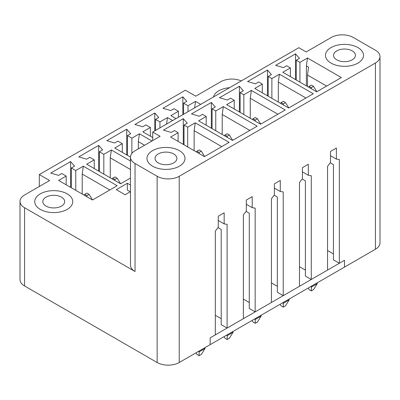 <?xml version="1.0" encoding="UTF-8"?>
<svg xmlns="http://www.w3.org/2000/svg" width="400" height="400" viewBox="0 0 400 400"><rect width="100%" height="100%" fill="white"/><g stroke="black" fill="none" stroke-linecap="round" stroke-linejoin="round"><path stroke-width="0.6" d="M114.94 176.915L112.73 178.19L114.94 179.465L117.15 178.19L114.94 176.915M112.245 178.97L112.73 178.19M114.94 179.465L114.94 180.525M117.15 178.19L120.6 183.765M86.88 193.11L84.67 194.39L86.88 195.665L89.09 194.39L86.88 193.11M84.185 195.17L84.67 194.39M86.88 195.665L86.88 196.725M89.09 194.39L92.54 199.965M311.35 85.11L309.145 86.39L311.35 87.665L313.56 86.39L311.35 85.11M311.35 286.23L311.35 287.08L317.245 283.68L313.56 289.63L311.35 290.905L309.145 289.63L308.175 288.065M317.245 282.83L317.245 283.68M311.35 290.905L311.35 287.08L310.615 286.655M308.66 87.17L309.145 86.39M311.35 87.665L311.35 88.725M313.56 86.39L316.855 91.715M283.295 101.31L281.085 102.59L283.295 103.865L285.505 102.59L283.295 101.31M283.295 302.43L283.295 303.28L289.185 299.88L285.505 305.83L283.295 307.105L281.085 305.83L280.115 304.265M289.185 299.03L289.185 299.88M283.295 307.105L283.295 303.28L282.555 302.855M280.6 103.37L281.085 102.59M283.295 103.865L283.295 104.925M285.505 102.59L288.795 107.915M255.235 117.51L253.025 118.79L255.235 120.065L257.445 118.79L255.235 117.51M255.235 318.63L255.235 319.48L261.125 316.08L257.445 322.03L255.235 323.305L253.025 322.03L252.055 320.465M261.125 315.23L261.125 316.08M255.235 323.305L255.235 319.48L254.5 319.055M252.54 119.57L253.025 118.79M255.235 120.065L255.235 121.125M257.445 118.79L260.74 124.115M227.175 133.71L224.965 134.985L227.175 136.265L229.385 134.985L227.175 133.71M227.175 334.83L227.175 335.68L233.065 332.28L229.385 338.23L227.175 339.505L224.965 338.23L223.995 336.665M233.065 331.43L233.065 332.28M227.175 339.505L227.175 335.68L226.44 335.255M224.48 135.77L224.965 134.985M227.175 136.265L227.175 137.325M229.385 134.985L232.68 140.315M199.115 149.91L196.905 151.185L199.115 152.465L201.325 151.185L199.115 149.91M199.115 351.03L199.115 351.88L205.01 348.48L201.325 354.43L199.115 355.705L196.905 354.43L195.94 352.865M205.01 347.625L205.01 348.48M199.115 355.705L199.115 351.88L198.38 351.455M196.42 151.97L196.905 151.185M199.115 152.465L199.115 153.525M201.325 151.185L204.62 156.515M173.71 162.88A10.935 6.315 180 0 1 161.79 164.25A10.935 6.315 180 0 1 155.04 158.415A10.935 6.315 180 0 1 165.975 152.1A10.935 6.315 180 0 1 176.91 158.415A10.935 6.315 180 0 1 173.71 162.88M152.535 166.175A19.01 10.975 180 0 1 146.97 158.415A19.01 10.975 180 0 1 165.975 147.44A19.01 10.975 180 0 1 184.985 158.415A19.01 10.975 180 0 1 173.25 168.555A19.01 10.975 180 0 1 152.535 166.175M352.225 59.815A10.935 6.315 180 0 1 340.31 61.18A10.935 6.315 180 0 1 333.555 55.35A10.935 6.315 180 0 1 344.495 49.035A10.935 6.315 180 0 1 355.43 55.35A10.935 6.315 180 0 1 352.225 59.815M331.055 63.11A19.01 10.975 180 0 1 325.485 55.35A19.01 10.975 180 0 1 344.495 44.375A19.01 10.975 180 0 1 363.5 55.35A19.01 10.975 180 0 1 351.765 65.49A19.01 10.975 180 0 1 331.055 63.11M218.815 90.79A19.01 10.975 180 0 1 229.565 87.685A19.01 10.975 180 0 0 213.44 96.995A19.01 10.975 180 0 1 218.815 90.79M46.005 206.08A10.935 6.315 180 0 1 42.805 201.615A10.935 6.315 180 0 1 53.74 195.3A10.935 6.315 180 0 1 64.675 201.615A10.935 6.315 180 0 1 57.925 207.45A10.935 6.315 180 0 1 46.005 206.08M40.3 193.855A19.01 10.975 180 0 1 61.015 191.475A19.01 10.975 180 0 1 72.745 201.615A19.01 10.975 180 0 1 53.74 212.59A19.01 10.975 180 0 1 34.73 201.615A19.01 10.975 180 0 1 40.3 193.855M157.14 176.275A15.625 9.02 0 0 0 179.23 176.275L375.425 63A15.625 9.02 0 0 0 380 56.625L380 242.86A15.625 9.02 180 0 1 375.425 249.24L344.495 267.095L344.495 260.295L344.495 267.095L179.23 362.51A15.625 9.02 180 0 1 157.14 362.51L157.14 176.275L135.045 163.515L135.045 271.515L24.575 207.74L24.575 285.975L157.14 362.51M24.575 285.975A15.625 9.02 180 0 1 20 279.595L20 201.36A15.625 9.02 0 0 0 24.575 207.74M210.165 337.85L210.165 344.65L210.165 337.85L215.32 334.87L215.32 231.125L218.265 227.295L218.265 216.24L224.155 212.84L224.155 223.895L227.1 224.32L227.1 328.07L243.375 318.67L243.375 214.925L246.325 211.095L246.325 200.04L252.215 196.64L252.215 207.695L255.16 208.12L255.16 311.87L271.435 302.47L271.435 198.725L274.38 194.895L274.38 183.84L280.275 180.44L280.275 191.495L283.22 191.92L283.22 295.67L299.495 286.27L299.495 182.525L302.44 178.7L302.44 167.645L308.335 164.24L308.335 175.295L311.28 175.72L311.28 279.47L327.555 270.075L327.555 166.325L330.5 162.5L330.5 151.445L336.39 148.04L336.39 159.095L339.34 159.52L339.34 263.27L344.495 260.295L210.165 337.85M179.415 166.175A19.01 10.975 180 0 1 158.7 168.555A19.01 10.975 180 0 1 146.97 158.415A19.01 10.975 180 0 1 165.975 147.44A19.01 10.975 180 0 1 184.985 158.415A19.01 10.975 180 0 1 179.415 166.175M204.455 156.61L170.58 137.05L178.125 132.69L174.445 130.565L171.225 132.425L163.4 130.14L183.28 118.66L187.24 123.175L184.02 125.04L187.7 127.165L195.25 122.805L229.125 142.365L204.455 156.61M260.575 124.21L226.695 104.65L234.245 100.29L230.565 98.165L227.34 100.025L219.515 97.74L239.4 86.26L243.36 90.78L240.135 92.64L243.82 94.765L251.37 90.405L285.245 109.965L260.575 124.21M316.69 91.81L282.815 72.25L290.365 67.89L286.68 65.765L283.46 67.625L275.635 65.34L295.52 53.86L299.475 58.38L296.255 60.24L299.935 62.365L307.485 58.005L341.365 77.565L316.69 91.81M380 56.625A15.625 9.02 0 0 0 375.425 50.245L353.33 37.49A15.625 9.02 0 0 0 331.235 37.49L306.195 51.95L298.835 47.695L152.72 132.055L160.085 136.305L135.045 150.76A15.625 9.02 0 0 0 130.47 157.14A15.625 9.02 0 0 0 135.045 163.515M288.635 108.01L254.755 88.45L262.305 84.09L258.62 81.965L255.4 83.825L247.575 81.54L267.46 70.06L271.42 74.58L268.195 76.44L271.88 78.565L279.425 74.205L313.305 93.765L288.635 108.01M232.515 140.41L198.64 120.85L206.185 116.49L202.505 114.365L199.28 116.225L191.455 113.94L211.34 102.46L215.3 106.98L212.08 108.84L215.76 110.965L223.31 106.605L257.185 126.165L232.515 140.41M357.935 63.11A19.01 10.975 180 0 1 337.22 65.49A19.01 10.975 180 0 1 325.485 55.35A19.01 10.975 180 0 1 344.495 44.375A19.01 10.975 180 0 1 363.5 55.35A19.01 10.975 180 0 1 357.935 63.11M67.18 209.375A19.01 10.975 180 0 1 46.465 211.755A19.01 10.975 180 0 1 34.73 201.615A19.01 10.975 180 0 1 53.74 190.64A19.01 10.975 180 0 1 72.745 201.615A19.01 10.975 180 0 1 67.18 209.375M130.47 178.065L120.575 183.78L86.695 164.22L94.245 159.86L89.825 157.31L86.605 159.17L78.78 156.885L98.665 145.405L102.62 149.925L99.4 151.785L103.82 154.335L111.365 149.975L130.47 161.005M152.72 137.54L142.815 131.82L150.365 127.465L145.945 124.91L142.72 126.77L134.895 124.485L154.78 113.005L158.74 117.525L155.52 119.385L159.935 121.935L167.485 117.575L172.64 120.555M176.025 118.595L170.875 115.62L178.42 111.265L174.005 108.71L170.78 110.57L162.955 108.285L182.84 96.805L186.8 101.325L183.575 103.185L187.995 105.735L195.545 101.375L200.7 104.355M130.47 157.095L114.755 148.02L122.305 143.665L117.885 141.11L114.665 142.97L106.84 140.685L126.72 129.205L130.68 133.725L127.46 135.585L131.88 138.135L139.425 133.775L151.945 141.005M92.515 199.98L58.635 180.42L66.185 176.06L61.765 173.51L58.545 175.37L50.72 173.085L70.605 161.605L74.565 166.125L71.34 167.985L75.76 170.535L83.31 166.175L117.185 185.735L92.515 199.98M130.47 185.07L127.35 183.27L116.3 189.645L125.14 194.75L130.47 191.67M241.29 80.92A15.625 9.02 0 0 0 220.77 81.71L195.73 96.17L185.42 90.215L39.305 174.575L49.615 180.525L24.575 194.985A15.625 9.02 0 0 0 20 201.36M130.47 157.14L130.47 265.14A15.625 9.02 0 0 0 135.045 271.515M39.305 186.48L39.305 174.575M307.485 58.005L306.38 65.88L308.59 67.155L307.485 75.025L326.625 86.075M195.545 101.375L194.635 107.855M279.425 74.205L278.32 82.08L305.935 98.02M167.485 117.575L166.575 124.055M251.37 90.405L250.265 98.28L277.875 114.22M139.425 133.775L138.32 141.65L144.575 145.26M223.31 106.605L222.205 114.48L249.815 130.42M111.365 149.975L110.265 157.85L130.47 169.515M195.25 122.805L194.145 130.675L221.755 146.62M83.31 166.175L82.205 174.05L109.815 189.99M307.485 86.495L307.485 75.025M127.35 183.27L127.35 190.07L130.295 191.775M71.34 187.755L71.34 167.985M75.76 190.305L75.76 170.535M70.605 187.33L70.605 161.605M66.185 184.78L66.185 176.06M82.205 194.025L82.205 174.05M218.265 220.495L224.155 223.895M218.035 227.59L221.21 229.425L221.21 324.665L227.1 328.07M221.21 318.715L215.32 315.315M184.02 144.81L184.02 125.04M187.7 146.935L187.7 127.165M183.28 144.385L183.28 118.66M178.125 141.405L178.125 132.69M194.145 150.655L194.145 130.675M99.4 171.555L99.4 151.785M103.82 174.105L103.82 154.335M98.665 171.13L98.665 145.405M94.245 168.58L94.245 159.86M110.265 177.825L110.265 157.85M246.325 204.295L252.215 207.695M246.095 211.39L249.27 213.225L249.27 308.465L255.16 311.87M249.27 302.515L243.375 299.115M212.08 128.61L212.08 108.84M215.76 130.735L215.76 110.965M211.34 128.185L211.34 102.46M206.185 125.21L206.185 116.49M222.205 134.455L222.205 114.48M127.46 155.355L127.46 135.585M131.88 153.395L131.88 138.135M126.72 154.93L126.72 129.205M122.305 152.38L122.305 143.665M138.32 148.87L138.32 141.65M274.38 188.095L280.275 191.495M274.155 195.19L277.33 197.025L277.33 292.265L283.22 295.67M277.33 286.315L271.435 282.915M240.135 112.41L240.135 92.64M243.82 114.535L243.82 94.765M239.4 111.985L239.4 86.26M234.245 109.01L234.245 100.29M250.265 118.255L250.265 98.28M155.52 130.44L155.52 119.385M159.935 127.885L159.935 121.935M154.78 130.865L154.78 113.005M150.365 136.18L150.365 127.465M302.44 171.895L308.335 175.295M302.215 178.99L305.385 180.825L305.385 276.07L311.28 279.47M305.385 270.115L299.495 266.715M268.195 96.21L268.195 76.44M271.88 98.335L271.88 78.565M267.46 95.785L267.46 70.06M262.305 92.81L262.305 84.09M278.32 102.055L278.32 82.08M330.275 162.79L333.445 164.625L333.445 259.87L339.34 263.27M183.575 114.24L183.575 103.185M187.995 111.685L187.995 105.735M182.84 114.665L182.84 96.805M178.42 117.215L178.42 111.265M330.5 155.695L336.39 159.095M296.255 80.01L296.255 60.24M299.935 82.135L299.935 62.365M295.52 79.585L295.52 53.86M290.365 76.61L290.365 67.89M306.38 85.855L306.38 65.88M152.72 140.555L152.72 132.055M333.445 253.915L327.555 250.515M375.425 63L375.425 249.24M179.23 362.51L179.23 176.275"/></g></svg>
